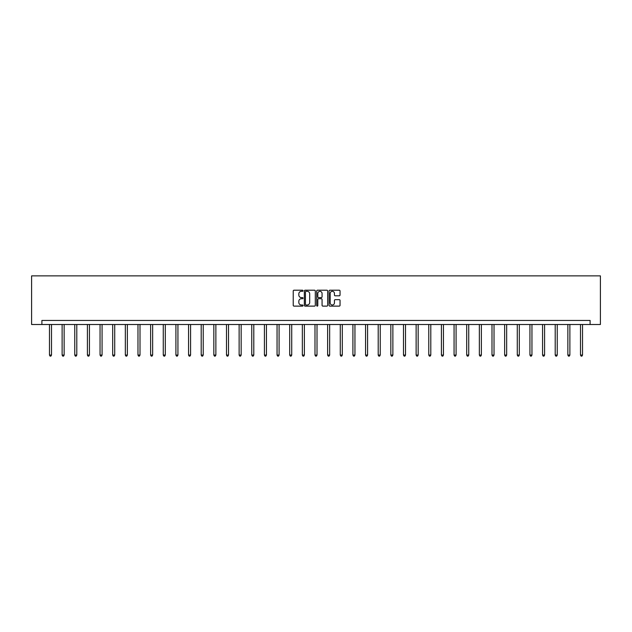 <?xml version="1.0" encoding="UTF-8"?>
<svg xmlns="http://www.w3.org/2000/svg" width="632" height="632" viewBox="0 0 632 632"><rect width="100%" height="100%" fill="white"/><g stroke="black" fill="none" stroke-linecap="round" stroke-linejoin="round"><path stroke-width="0.95" d="M303.036 290.76A0.553 0.553 0 0 0 302.475 290.207L294.022 290.207A0.798 0.798 0 0 0 293.224 291.004L293.224 305.319A0.798 0.798 0 0 0 294.022 306.117L302.475 306.117A0.553 0.553 0 0 0 303.036 305.556A0.553 0.553 0 0 0 302.475 305.003L301.385 305.003A2.544 2.544 0 0 1 298.833 302.459L298.833 301.267A2.544 2.544 0 0 1 301.385 298.715L302.475 298.715A0.553 0.553 0 0 0 303.036 298.162A0.553 0.553 0 0 0 302.475 297.601L301.385 297.601A2.544 2.544 0 0 1 298.833 295.057L298.833 293.864A2.544 2.544 0 0 1 301.385 291.32L302.475 291.32A0.553 0.553 0 0 0 303.036 290.76M339.25 295.815A0.798 0.798 0 0 0 340.048 295.018L340.048 291.004A0.798 0.798 0 0 0 339.25 290.207L329.865 290.207A0.798 0.798 0 0 0 329.067 291.004L329.067 305.319A0.798 0.798 0 0 0 329.865 306.117L339.25 306.117A0.798 0.798 0 0 0 340.048 305.319L340.048 300.469A0.798 0.798 0 0 0 339.25 299.671L335.229 299.671A0.798 0.798 0 0 0 334.439 300.469L334.439 302.878A2.125 2.125 0 0 1 332.306 305.003A2.125 2.125 0 0 1 330.18 302.878L330.18 293.445A2.125 2.125 0 0 1 332.306 291.32A2.125 2.125 0 0 1 334.439 293.445L334.439 295.018A0.798 0.798 0 0 0 335.229 295.815L339.25 295.815M590.106 324.5L600.4 324.5L600.4 275.876L31.6 275.876L31.6 324.5L590.106 324.5L590.106 320.448L41.894 320.448L41.894 324.5M315.305 291.004A0.798 0.798 0 0 0 314.507 290.207L305.122 290.207A0.798 0.798 0 0 0 304.324 291.004L304.324 305.319A0.798 0.798 0 0 0 305.122 306.117L314.507 306.117A0.798 0.798 0 0 0 315.305 305.319L315.305 291.004M317.493 290.207L326.878 290.207A0.798 0.798 0 0 1 327.676 291.004L327.676 305.319A0.798 0.798 0 0 1 326.878 306.117L322.865 306.117A0.798 0.798 0 0 1 322.067 305.319L322.067 299.513A0.798 0.798 0 0 0 321.269 298.715L318.607 298.715A0.798 0.798 0 0 0 317.809 299.513L317.809 305.556A0.553 0.553 0 0 1 317.256 306.117A0.553 0.553 0 0 1 316.695 305.556L316.695 291.004A0.798 0.798 0 0 1 317.493 290.207M305.999 291.32A0.553 0.553 0 0 0 305.438 291.873L305.438 304.442A0.553 0.553 0 0 0 305.999 305.003L307.152 305.003A2.544 2.544 0 0 0 309.696 302.459L309.696 293.864A2.544 2.544 0 0 0 307.152 291.32L305.999 291.32M322.067 293.485A2.125 2.125 0 0 0 319.934 291.36A2.125 2.125 0 0 0 317.809 293.485L317.809 296.811A0.798 0.798 0 0 0 318.607 297.601L321.269 297.601A0.798 0.798 0 0 0 322.067 296.811L322.067 293.485M49.47 324.5L49.47 355.073L51.5 355.073L51.5 324.5M51.5 355.073L50.892 356.124L50.078 356.124L49.47 355.073M62.118 324.5L62.118 355.073L64.14 355.073L64.14 324.5M64.14 355.073L63.532 356.124L62.726 356.124L62.118 355.073M74.758 324.5L74.758 355.073L76.788 355.073L76.788 324.5M76.788 355.073L76.18 356.124L75.366 356.124L74.758 355.073M87.406 324.5L87.406 355.073L89.428 355.073L89.428 324.5M89.428 355.073L88.82 356.124L88.006 356.124L87.406 355.073M100.046 324.5L100.046 355.073L102.068 355.073L102.068 324.5M102.068 355.073L101.468 356.124L100.654 356.124L100.046 355.073M112.686 324.5L112.686 355.073L114.716 355.073L114.716 324.5M114.716 355.073L114.108 356.124L113.294 356.124L112.686 355.073M125.334 324.5L125.334 355.073L127.356 355.073L127.356 324.5M127.356 355.073L126.748 356.124L125.942 356.124L125.334 355.073M137.974 324.5L137.974 355.073L140.004 355.073L140.004 324.5M140.004 355.073L139.395 356.124L138.582 356.124L137.974 355.073M150.621 324.5L150.621 355.073L152.644 355.073L152.644 324.5M152.644 355.073L152.035 356.124L151.23 356.124L150.621 355.073M163.261 324.5L163.261 355.073L165.292 355.073L165.292 324.5M165.292 355.073L164.683 356.124L163.87 356.124L163.261 355.073M175.909 324.5L175.909 355.073L177.932 355.073L177.932 324.5M177.932 355.073L177.323 356.124L176.518 356.124L175.909 355.073M188.549 324.5L188.549 355.073L190.58 355.073L190.58 324.5M190.58 355.073L189.971 356.124L189.158 356.124L188.549 355.073M201.197 324.5L201.197 355.073L203.22 355.073L203.22 324.5M203.22 355.073L202.611 356.124L201.805 356.124L201.197 355.073M213.837 324.5L213.837 355.073L215.868 355.073L215.868 324.5M215.868 355.073L215.259 356.124L214.446 356.124L213.837 355.073M226.485 324.5L226.485 355.073L228.508 355.073L228.508 324.5M228.508 355.073L227.899 356.124L227.093 356.124L226.485 355.073M239.125 324.5L239.125 355.073L241.155 355.073L241.155 324.5M241.155 355.073L240.547 356.124L239.733 356.124L239.125 355.073M251.765 324.5L251.765 355.073L253.795 355.073L253.795 324.5M253.795 355.073L253.187 356.124L252.373 356.124L251.765 355.073M264.413 324.5L264.413 355.073L266.435 355.073L266.435 324.5M266.435 355.073L265.827 356.124L265.021 356.124L264.413 355.073M277.053 324.5L277.053 355.073L279.083 355.073L279.083 324.5M279.083 355.073L278.475 356.124L277.661 356.124L277.053 355.073M289.701 324.5L289.701 355.073L291.723 355.073L291.723 324.5M291.723 355.073L291.115 356.124L290.309 356.124L289.701 355.073M302.341 324.5L302.341 355.073L304.371 355.073L304.371 324.5M304.371 355.073L303.763 356.124L302.949 356.124L302.341 355.073M314.989 324.5L314.989 355.073L317.011 355.073L317.011 324.5M317.011 355.073L316.403 356.124L315.597 356.124L314.989 355.073M327.629 324.5L327.629 355.073L329.659 355.073L329.659 324.5M329.659 355.073L329.051 356.124L328.237 356.124L327.629 355.073M340.277 324.5L340.277 355.073L342.299 355.073L342.299 324.5M342.299 355.073L341.691 356.124L340.885 356.124L340.277 355.073M352.917 324.5L352.917 355.073L354.947 355.073L354.947 324.5M354.947 355.073L354.339 356.124L353.525 356.124L352.917 355.073M365.565 324.5L365.565 355.073L367.587 355.073L367.587 324.5M367.587 355.073L366.979 356.124L366.173 356.124L365.565 355.073M378.205 324.5L378.205 355.073L380.235 355.073L380.235 324.5M380.235 355.073L379.627 356.124L378.813 356.124L378.205 355.073M390.845 324.5L390.845 355.073L392.875 355.073L392.875 324.5M392.875 355.073L392.267 356.124L391.453 356.124L390.845 355.073M403.493 324.5L403.493 355.073L405.515 355.073L405.515 324.5M405.515 355.073L404.907 356.124L404.101 356.124L403.493 355.073M416.132 324.5L416.132 355.073L418.163 355.073L418.163 324.5M418.163 355.073L417.554 356.124L416.741 356.124L416.132 355.073M428.78 324.5L428.78 355.073L430.803 355.073L430.803 324.5M430.803 355.073L430.195 356.124L429.389 356.124L428.78 355.073M441.42 324.5L441.42 355.073L443.451 355.073L443.451 324.5M443.451 355.073L442.842 356.124L442.029 356.124L441.42 355.073M454.068 324.5L454.068 355.073L456.091 355.073L456.091 324.5M456.091 355.073L455.482 356.124L454.677 356.124L454.068 355.073M466.708 324.5L466.708 355.073L468.739 355.073L468.739 324.5M468.739 355.073L468.13 356.124L467.317 356.124L466.708 355.073M479.356 324.5L479.356 355.073L481.379 355.073L481.379 324.5M481.379 355.073L480.77 356.124L479.964 356.124L479.356 355.073M491.996 324.5L491.996 355.073L494.027 355.073L494.027 324.5M494.027 355.073L493.418 356.124L492.604 356.124L491.996 355.073M504.644 324.5L504.644 355.073L506.667 355.073L506.667 324.5M506.667 355.073L506.058 356.124L505.252 356.124L504.644 355.073M517.284 324.5L517.284 355.073L519.314 355.073L519.314 324.5M519.314 355.073L518.706 356.124L517.892 356.124L517.284 355.073M529.932 324.5L529.932 355.073L531.954 355.073L531.954 324.5M531.954 355.073L531.346 356.124L530.532 356.124L529.932 355.073M542.572 324.5L542.572 355.073L544.594 355.073L544.594 324.5M544.594 355.073L543.994 356.124L543.18 356.124L542.572 355.073M555.212 324.5L555.212 355.073L557.242 355.073L557.242 324.5M557.242 355.073L556.634 356.124L555.82 356.124L555.212 355.073M567.86 324.5L567.86 355.073L569.882 355.073L569.882 324.5M569.882 355.073L569.274 356.124L568.468 356.124L567.86 355.073M580.5 324.5L580.5 355.073L582.53 355.073L582.53 324.5M582.53 355.073L581.922 356.124L581.108 356.124L580.5 355.073"/></g></svg>
